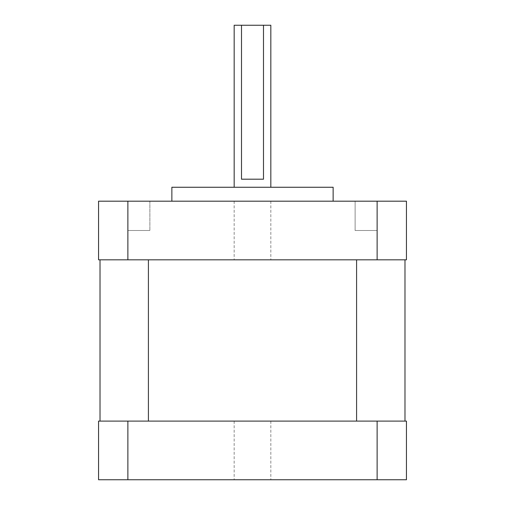<?xml version="1.0" encoding="UTF-8"?>
<svg xmlns="http://www.w3.org/2000/svg" width="505" height="505" viewBox="0 0 505 505"><rect width="100%" height="100%" fill="white"/><g stroke="black" fill="none" stroke-linecap="round" stroke-linejoin="round"><path stroke-width="0.38" stroke-dasharray="2.52 1.89" d="M127.879 230.507L149.871 230.507L127.879 230.507L149.871 230.507L127.879 230.507L127.879 201.186L149.871 201.186L127.879 201.186L127.879 230.507M355.129 230.507L377.121 230.507L355.129 230.507L377.121 230.507L355.129 230.507L355.129 201.186L377.121 201.186L355.129 201.186L355.129 230.507M355.129 201.186L377.121 201.186L355.129 201.186M127.879 201.186L98.557 201.186L98.557 259.829L406.443 259.829L406.443 201.186L127.879 201.186L127.879 259.829M377.121 421.107L406.443 421.107L406.443 479.75L377.121 479.75L377.121 421.107L98.557 421.107L98.557 479.75L127.879 479.75L127.879 421.107M100.022 421.107L404.978 421.107L100.022 421.107L100.022 259.829L404.978 259.829L100.022 259.829M263.496 421.107L234.175 421.107L263.496 421.107M241.504 479.75L270.825 479.75L241.504 479.75M377.121 479.75L127.879 479.75M171.864 201.186L333.136 201.186L171.864 201.186M377.121 201.186L377.121 259.829M333.136 187.26L171.864 187.26M263.496 187.26L234.175 187.26L263.496 187.26M270.825 25.25L234.175 25.25M241.504 179.193L263.496 179.193M148.407 259.829L148.407 421.107M356.593 259.829L356.593 421.107M404.978 259.829L404.978 421.107M263.496 259.829L234.175 259.829L263.496 259.829M263.496 201.186L234.175 201.186L263.496 201.186M149.871 201.186L149.871 230.507L149.871 201.186M234.175 421.107L234.175 479.75M270.825 421.107L270.825 479.75M234.175 201.186L234.175 259.829M270.825 201.186L270.825 259.829"/><path stroke-width="0.76" d="M127.879 479.75L406.443 479.75L406.443 421.107L98.557 421.107L98.557 479.75L127.879 479.75L127.879 421.107M377.121 479.75L377.121 421.107M377.121 201.186L406.443 201.186L406.443 259.829L98.557 259.829L98.557 201.186L377.121 201.186L377.121 259.829M127.879 201.186L127.879 259.829M171.864 201.186L171.864 187.26L333.136 187.26L333.136 201.186M234.175 187.26L234.175 25.25L270.825 25.25L270.825 187.26M241.504 25.25L241.504 179.193L263.496 179.193L263.496 25.25M100.022 259.829L100.022 421.107M404.978 259.829L404.978 421.107M356.593 259.829L356.593 421.107M148.407 259.829L148.407 421.107"/></g></svg>
